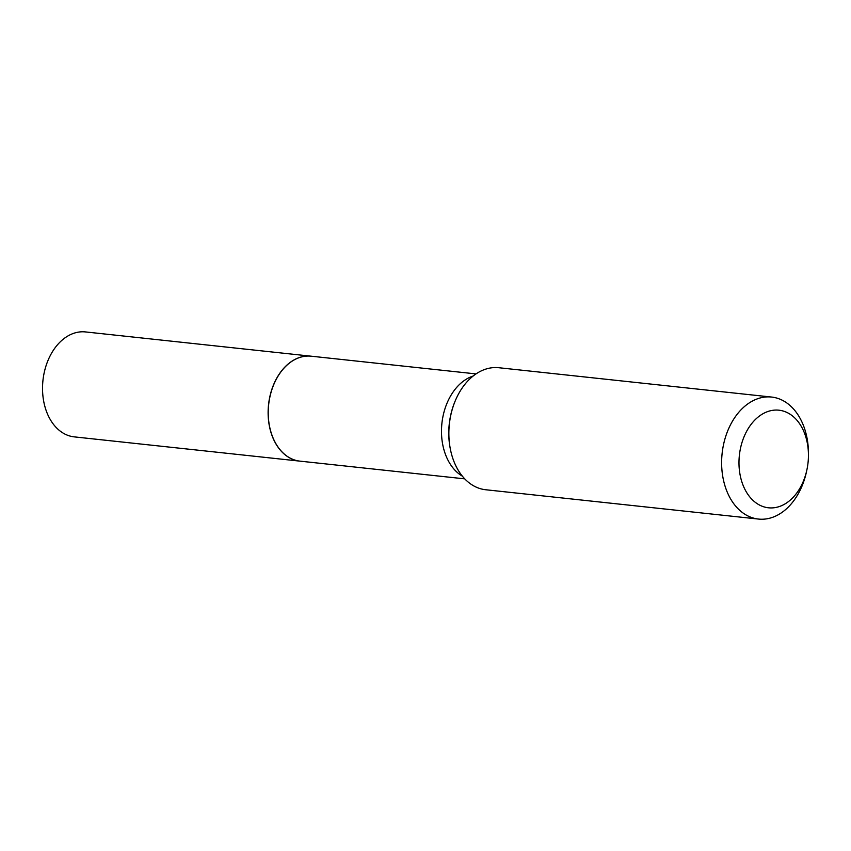 <?xml version="1.0" encoding="UTF-8"?>
<svg xmlns="http://www.w3.org/2000/svg" width="851" height="851" viewBox="0 0 851 851"><rect width="100%" height="100%" fill="white"/><g stroke="black" fill="none" stroke-linecap="round" stroke-linejoin="round"><path stroke-width="1.28" d="M311.147 356.186A52.773 37.125 96.1 0 0 311.094 356.186L85.504 331.933A52.773 37.125 96.1 0 0 71.718 334.071A52.773 37.125 96.1 0 0 42.55 390.205A52.773 37.125 96.1 0 0 74.228 436.871L299.807 461.125A52.773 37.125 96.1 0 0 299.86 461.125M311.094 356.186A52.773 37.125 96.1 0 0 297.297 358.324A52.773 37.125 96.1 0 0 268.139 414.448A52.773 37.125 96.1 0 0 299.807 461.125M476.017 373.908L311.2 356.197A52.773 37.125 96.1 0 0 297.403 358.335A52.773 37.125 96.1 0 0 269.852 397.183A52.773 37.125 96.1 0 0 268.225 412.288A52.773 37.125 96.1 0 0 299.914 461.136L464.742 478.858M781.292 505.802A49.092 34.529 96.1 0 0 806.929 469.667A49.092 34.529 96.1 0 0 808.439 455.615A49.092 34.529 96.1 0 0 766.134 412.182A49.092 34.529 96.1 0 0 739.817 473.284A49.092 34.529 96.1 0 0 781.292 505.802M808.439 455.615L808.45 453.838A61.357 43.156 96.1 0 0 771.602 397.055A61.357 43.156 96.1 0 0 755.56 399.545A61.357 43.156 96.1 0 0 721.648 464.806A61.357 43.156 96.1 0 0 758.486 519.067A61.357 43.156 96.1 0 0 774.516 516.578A61.357 43.156 96.1 0 0 806.557 471.411L806.929 469.667M771.602 397.055L498.835 367.728A61.357 43.156 96.1 0 0 482.794 370.217A61.357 43.156 96.1 0 0 455.2 400.97A61.357 43.156 96.1 0 0 450.147 447.988A61.357 43.156 96.1 0 0 485.719 489.75L758.486 519.067M269.852 397.183L269.841 397.204A52.613 37.008 96.1 0 0 269.841 397.204A52.613 37.008 96.1 0 0 268.225 412.267A52.613 37.008 96.1 0 0 268.225 412.278L268.225 412.288M473.103 376.057A52.773 37.125 96.1 0 0 470.667 376.961A52.773 37.125 96.1 0 0 441.743 425.064A52.773 37.125 96.1 0 0 462.348 476.145M455.2 400.97L454.913 401.672A59.474 41.837 96.1 0 0 450.009 447.243L450.147 447.988"/></g></svg>

